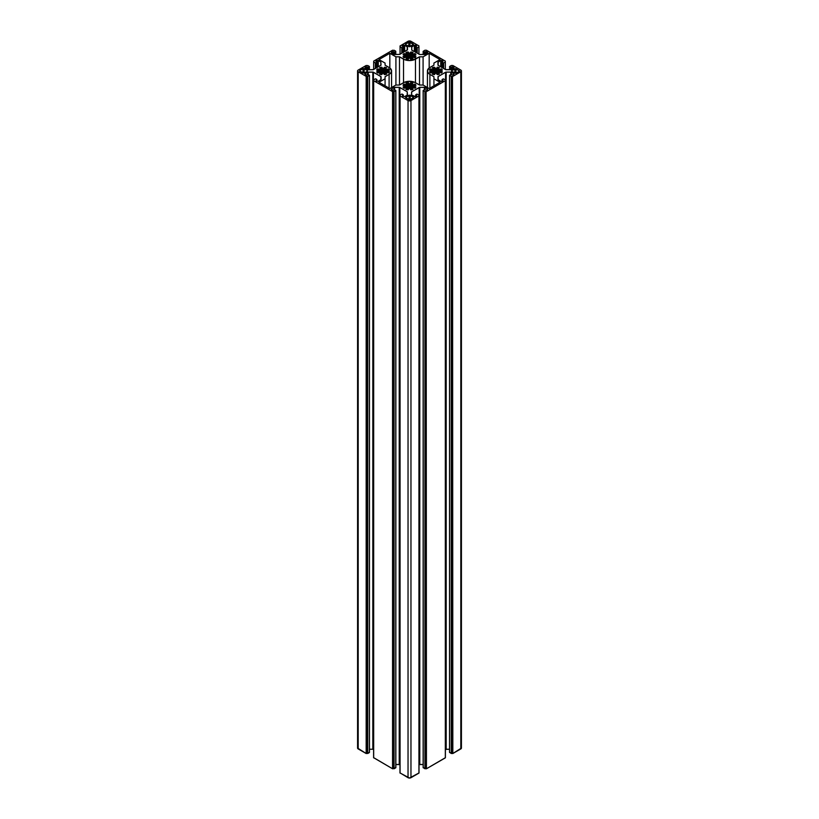 <?xml version="1.0" encoding="UTF-8"?>
<svg xmlns="http://www.w3.org/2000/svg" width="819" height="819" viewBox="0 0 819 819"><rect width="100%" height="100%" fill="white"/><g stroke="black" fill="none" stroke-linecap="round" stroke-linejoin="round"><path stroke-width="1.23" d="M378.562 70.434L378.9 71.181L377.006 71.581L377.006 72.43L377.006 71.581L378.562 71.417L378.562 72.727L378.9 71.151A4.228 2.447 180 0 1 378.88 70.925A4.228 2.447 180 0 1 378.9 70.7L378.9 71.151A4.228 2.447 180 0 1 378.9 70.7L376.679 69.973A6.634 3.829 180 0 1 377.405 68.97L377.405 70.311L377.405 68.97L377.999 68.898L377.999 70.383L377.999 68.898L379.299 69.41L379.299 72.441L379.852 72.481L379.852 69.369L379.299 69.41L379.299 72.441L377.999 72.952L379.852 72.481L379.852 69.369A4.228 2.447 180 0 1 380.415 69.042L380.415 72.809A4.228 2.447 180 0 1 379.852 72.481A4.228 2.447 180 0 0 380.415 72.809L380.415 69.042A4.228 2.447 180 0 0 379.852 69.369L377.405 68.97L376.73 70.168L378.562 70.434M385.657 72.993L385.81 69.042A4.228 2.447 180 0 1 386.097 69.195L386.097 72.656L386.097 69.195A4.228 2.447 180 0 1 386.373 69.369L386.373 72.481A4.228 2.447 180 0 1 385.81 72.809L386.629 73.874L385.729 73.126L385.729 74.447L385.657 72.993L385.657 74.457L386.496 74.222A6.634 3.829 180 0 1 384.756 74.642L384.756 67.209L384.756 74.642L383.957 73.556L384.244 67.404L384.244 74.447L383.507 73.352A4.228 2.447 180 0 1 382.719 73.352L382.719 68.499A4.228 2.447 180 0 1 383.507 68.499L383.507 73.352A4.228 2.447 180 0 1 382.719 73.352L382.719 68.499L381.982 67.404L381.47 74.642L381.47 67.209L381.47 74.642A6.634 3.829 180 0 1 379.729 74.222L380.487 73.126L379.535 74.068L380.569 74.468L380.569 72.993M389.434 71.642L389.537 71.877A6.634 3.829 180 0 1 388.82 72.881L386.926 72.441L386.926 69.41L386.373 69.369L386.373 72.481L386.926 72.441L386.373 72.481A4.228 2.447 180 0 1 385.81 72.809L385.81 69.042A4.228 2.447 180 0 1 386.097 69.195A4.228 2.447 180 0 1 386.373 69.369L386.926 69.41L386.926 72.441L388.708 72.952L389.434 71.642M388.749 68.929L388.82 70.311L388.82 68.97A6.634 3.829 180 0 1 389.537 69.973L387.663 70.434L389.486 70.168L388.749 68.929L388.749 70.321L388.749 68.929L386.926 69.41L388.749 68.929M386.578 67.67L385.729 68.724L386.578 67.67M385.647 74.468L384.756 74.642L384.756 67.209L383.507 68.499A4.228 2.447 180 0 0 382.719 68.499L381.777 67.24L379.596 67.701L380.487 68.724L379.729 67.629A6.634 3.829 180 0 1 381.47 67.209L381.982 74.447L380.569 74.468M442.209 71.642L442.321 71.877A6.634 3.829 180 0 1 441.595 72.881L439.701 72.441L439.701 69.41L439.148 69.369L439.148 72.481L439.701 72.441L439.148 72.481A4.228 2.447 180 0 1 438.585 72.809L438.585 69.042A4.228 2.447 180 0 1 438.882 69.195A4.228 2.447 180 0 1 439.148 69.369L439.148 72.481A4.228 2.447 180 0 1 438.585 72.809L438.585 69.042A4.228 2.447 180 0 1 438.882 69.195L438.882 72.656L438.882 69.195A4.228 2.447 180 0 1 439.148 69.369L439.701 69.41L439.701 72.441L441.482 72.952L442.209 71.642M441.533 68.929L441.595 70.311L441.595 68.97A6.634 3.829 180 0 1 442.321 69.973L440.438 70.434L442.27 70.168L441.533 68.929L441.533 70.321L441.533 68.929L439.701 69.41L441.533 68.929M439.353 67.67L438.513 68.724L439.353 67.67M438.431 72.993L439.404 73.874L438.513 73.126L438.513 74.447L438.431 72.993L438.431 74.457L439.271 74.222A6.634 3.829 180 0 1 437.53 74.642L436.281 73.352L436.732 68.305L436.281 73.352A4.228 2.447 180 0 1 435.493 73.352L435.493 68.499A4.228 2.447 180 0 1 436.281 68.499L436.281 73.352A4.228 2.447 180 0 1 435.493 73.352L435.493 68.499L435.043 73.556L435.043 68.305L434.244 67.209L434.244 74.642L434.244 67.209L432.309 67.782L433.271 68.724L432.504 67.629A6.634 3.829 180 0 1 434.244 67.209L434.244 74.642A6.634 3.829 180 0 1 432.504 74.222L433.271 73.126L433.271 74.447L433.343 72.973L432.309 74.068L433.353 74.468L433.343 72.993M431.337 70.434L431.685 71.181L429.791 71.581L429.791 72.43L429.791 71.581L431.337 71.417L431.337 72.727L431.674 71.151A4.228 2.447 180 0 1 431.664 70.925A4.228 2.447 180 0 1 431.674 70.7L431.674 71.151A4.228 2.447 180 0 1 431.674 70.7L429.463 69.973A6.634 3.829 180 0 1 430.18 68.97L430.18 70.311L430.18 68.97L430.774 68.898L430.774 70.383L430.774 68.898L432.074 69.41L432.074 72.441L432.627 72.481L432.627 69.369L432.074 69.41L432.074 72.441L430.774 72.952L432.627 72.481L432.627 69.369A4.228 2.447 180 0 1 433.19 69.042L433.19 72.809A4.228 2.447 180 0 1 432.627 72.481A4.228 2.447 180 0 0 433.19 72.809L433.19 69.042A4.228 2.447 180 0 0 432.627 69.369L430.18 68.97L429.514 70.168L431.337 70.434M415.817 86.875L415.929 87.111A6.634 3.829 180 0 1 415.202 88.114L413.308 87.674L413.308 84.644L412.756 84.603L412.756 87.715L413.308 87.674L412.756 87.715A4.228 2.447 180 0 1 412.192 88.042L412.192 84.275A4.228 2.447 180 0 1 412.489 84.439A4.228 2.447 180 0 1 412.756 84.603L412.756 87.715A4.228 2.447 180 0 1 412.192 88.042L412.192 84.275A4.228 2.447 180 0 1 412.489 84.439L412.489 87.889L412.489 84.439A4.228 2.447 180 0 1 412.756 84.603L413.308 84.644L413.308 87.674L415.09 88.186L415.817 86.875M415.141 84.162L415.202 85.555L415.202 84.203A6.634 3.829 180 0 1 415.929 85.217L414.045 85.678L415.878 85.401L415.141 84.162L415.141 85.555L415.141 84.162L413.308 84.644L415.141 84.162M412.971 82.903L412.121 83.958L412.971 82.903M412.121 84.234L412.059 88.278L413.011 89.117L412.121 88.36L412.121 89.68L412.049 88.227L412.049 89.701L412.889 89.455A6.634 3.829 180 0 1 411.138 89.875L409.899 88.595L410.339 83.538L409.899 88.595A4.228 2.447 180 0 1 409.101 88.595L409.101 83.733A4.228 2.447 180 0 1 409.899 83.733L409.899 88.595A4.228 2.447 180 0 1 409.101 88.595L409.101 83.733L408.661 88.79L408.661 83.538L407.862 82.453L407.862 89.875L407.862 82.453L405.917 83.026L406.879 83.958L406.111 82.862A6.634 3.829 180 0 1 407.862 82.453L407.862 89.875A6.634 3.829 180 0 1 406.111 89.455L406.879 88.36L406.879 89.68L406.828 88.053L405.917 89.302L406.961 89.701L406.951 88.227M404.955 85.678L405.292 86.415L403.398 86.814L403.398 87.664L403.398 86.814L404.955 86.65L404.955 87.971L405.292 86.394A4.228 2.447 180 0 1 405.272 86.159A4.228 2.447 180 0 1 405.292 85.934L405.292 86.394A4.228 2.447 180 0 1 405.292 85.934L403.071 85.217A6.634 3.829 180 0 1 403.798 84.203L403.798 85.555L403.798 84.203L404.381 84.132L404.381 85.616L404.381 84.132L405.692 84.644L405.692 87.674L406.244 87.715L406.244 84.603L405.692 84.644L405.692 87.674L404.381 88.186L406.244 87.715L406.244 84.603A4.228 2.447 180 0 1 406.808 84.275L406.808 88.042A4.228 2.447 180 0 1 406.244 87.715A4.228 2.447 180 0 0 406.808 88.042L406.808 84.275A4.228 2.447 180 0 0 406.244 84.603L403.798 84.203L403.122 85.401L404.955 85.678M409.899 95.127L410.206 99.631L409.029 99.631L409.029 95.239L405.804 97.092L405.804 97.778L409.029 99.631L409.029 95.239L413.431 97.092L413.431 97.778L410.206 99.631L410.206 95.239L413.677 97.441L409.613 99.775L405.559 97.441L409.93 95.127M406.9 53.737L406.808 53.808A4.228 2.447 180 0 0 406.244 54.136L404.381 53.665L404.381 55.139L404.064 53.624L403.071 54.74L405.292 55.436L404.955 56.173L403.398 56.347L403.398 57.197L403.398 56.347L404.955 56.173L404.955 57.494L405.292 55.917A4.228 2.447 180 0 1 405.272 55.692A4.228 2.447 180 0 1 405.292 55.457L405.292 55.917A4.228 2.447 180 0 1 405.292 55.457L403.071 54.74A6.634 3.829 180 0 1 403.798 53.737L403.798 55.078L403.798 53.737L405.692 54.177L405.692 57.207L406.214 57.228L406.244 54.136L405.692 54.177L405.692 57.207L404.381 57.719L406.214 57.228L406.244 54.136A4.228 2.447 180 0 1 406.808 53.808L406.808 57.576A4.228 2.447 180 0 1 406.244 57.248L406.214 57.228A4.228 2.447 180 0 0 406.808 57.576L406.91 57.658M409.899 58.118L410.339 53.061L409.899 58.118A4.228 2.447 180 0 1 409.101 58.118L409.101 53.255L408.374 52.17L407.862 59.398L407.862 51.976L407.862 59.398A6.634 3.829 180 0 1 406.111 58.988L406.879 57.893L405.989 58.917L408.374 59.214L408.374 52.17L408.661 58.313L409.101 53.255A4.228 2.447 180 0 1 409.899 53.255L409.899 58.118A4.228 2.447 180 0 1 409.101 58.118L409.101 53.255A4.228 2.447 180 0 1 409.899 53.255L410.626 52.17L410.626 59.214L411.138 51.976L411.138 59.398L411.138 51.976A6.634 3.829 180 0 1 412.889 52.396L412.049 53.655L413.052 52.498L410.626 52.17L410.626 59.214L409.899 58.118M412.1 53.737L412.192 53.808A4.228 2.447 180 0 1 412.489 53.962L412.489 57.412L412.489 53.962A4.228 2.447 180 0 1 412.756 54.136L414.619 53.665L414.619 55.139L414.619 53.665L413.308 54.177L413.308 57.207L414.936 57.76L415.929 56.634L415.602 57.197L415.602 56.347L414.045 56.173L413.708 55.436A4.228 2.447 180 0 1 413.728 55.692A4.228 2.447 180 0 1 413.708 55.917L414.045 57.494L414.045 56.173L415.929 56.634A6.634 3.829 180 0 1 415.202 57.647L413.308 57.207L413.308 54.177L412.756 54.136L412.756 57.248L413.308 57.207L412.756 57.248A4.228 2.447 180 0 1 412.192 57.576L412.192 53.808A4.228 2.447 180 0 1 412.489 53.962A4.228 2.447 180 0 1 412.756 54.136L412.756 57.248A4.228 2.447 180 0 1 412.192 57.576L412.1 57.637M415.141 53.685L415.202 55.078L415.202 53.737A6.634 3.829 180 0 1 415.929 54.74L414.045 55.201L415.878 54.934L415.141 53.685L415.141 55.088L414.619 53.665L415.141 53.685M408.251 52.037L408.251 59.337L408.251 52.037M406.879 53.491L405.989 52.733L406.879 53.491M406.111 52.396L406.111 52.396A6.634 3.829 180 0 1 407.862 51.976L406.111 52.396M413.708 55.968L413.708 57.361M412.121 57.893L412.121 59.214L412.121 57.893L413.011 58.64L412.121 57.893M413.011 58.917L412.889 58.988A6.634 3.829 180 0 1 411.138 59.398L413.011 58.917M408.661 58.313L408.374 59.214L408.661 58.313M404.381 57.719L403.798 57.647A6.634 3.829 180 0 1 403.071 56.634L404.381 57.719M405.292 57.361L405.292 55.968L405.292 57.361M406.961 89.701L408.374 89.68L408.374 82.637L409.101 83.733A4.228 2.447 180 0 1 409.899 83.733L410.626 89.68L410.626 82.637L411.138 89.875L411.138 82.453L411.138 89.875L412.039 89.701M404.381 88.186L403.798 88.114A6.634 3.829 180 0 1 403.071 87.111L404.381 88.186M406.879 88.094L406.879 84.234M410.339 83.538L411.138 82.453A6.634 3.829 180 0 1 412.889 82.862L410.81 82.484L410.339 83.538M414.619 85.616L414.619 84.132L414.619 85.616M414.045 87.971L414.045 86.65L415.602 86.814L414.045 86.65L414.045 87.971M385.073 76.699L389.097 74.375L389.097 88.124L389.097 74.375L390.929 72.799L391.574 70.925A8.456 4.883 180 0 1 389.097 74.375L385.073 76.699L385.073 85.8L385.073 76.699M389.097 67.475A8.456 4.883 180 0 1 391.574 70.925L390.141 68.212L385.073 65.151L389.097 67.475M385.073 63.083L385.073 65.151L385.073 63.083L378.972 59.562L385.073 63.083M378.972 59.562L389.824 53.307L389.824 67.957L389.824 53.307L395.915 56.818L395.915 85.033L395.915 56.818L399.498 56.818L399.498 85.033L399.498 56.818L403.521 59.142L403.521 82.709A8.456 4.883 180 0 1 415.479 82.709L415.479 59.142A8.456 4.883 180 0 1 403.521 59.142L403.521 82.709L399.498 85.033L404.801 82.105L407.852 81.368L412.735 81.644L415.479 82.709L415.479 59.142L419.502 56.818L412.735 60.207L407.852 60.483L404.801 59.746L399.498 56.818L395.915 56.818L389.824 53.307L378.972 59.562M419.502 85.033L419.502 56.818L419.502 85.033L415.479 82.709L419.502 85.033L423.085 85.033L423.085 56.818L419.502 56.818L423.085 56.818L423.085 85.033L419.502 85.033M429.176 67.957L429.176 53.307L423.085 56.818L429.176 53.307L440.028 59.562L433.927 63.083L433.927 65.151L428.859 68.212L427.426 70.925A8.456 4.883 180 0 1 429.903 67.475L433.927 65.151L433.927 63.083L440.028 59.562L429.176 53.307L429.176 67.957M429.903 74.375A8.456 4.883 180 0 1 427.426 70.925L428.071 72.799L429.903 74.375L429.903 88.124L429.903 74.375L433.927 76.699L429.903 74.375M433.927 85.8L433.927 76.699L433.927 85.8M440.028 82.289L433.927 78.767L440.028 82.289L429.176 88.544L440.028 82.289M429.176 88.544L423.085 85.033L429.176 88.544M419.502 87.357L419.778 764.475L419.195 764.618L419.195 87.469L411.762 91.759L411.527 94.748L411.588 91.912L419.778 87.326L419.778 764.475L423.147 764.475L419.195 764.618L419.461 87.367M399.498 87.357L399.805 764.618L395.853 764.475L399.222 764.475L399.222 87.326L399.222 764.475L399.989 764.721L399.805 87.469L407.238 91.759L399.539 87.367M395.915 85.033L399.498 85.033L395.915 85.033L389.824 88.544L395.915 85.033M378.972 82.289L389.824 88.544L378.972 82.289L385.073 78.767L378.972 82.289M405.569 44.758L405.569 44.072L408.794 42.219L408.794 46.611L408.794 42.219L409.971 42.219L409.971 46.611L413.196 44.758L413.196 44.072L409.971 42.219L409.971 46.611L405.569 44.758L405.569 44.072L405.569 44.758L405.569 44.072L409.387 42.076L413.441 44.421L409.387 46.755L405.569 44.758M455.999 73.198L454.832 73.198L454.832 68.796L454.832 73.198L451.607 71.335L455.999 73.198L455.999 68.796L455.999 73.198L459.234 71.335L459.234 70.659L459.234 71.335L455.999 73.198M451.607 70.659L451.607 71.335L451.607 70.659L455.999 68.796L459.469 70.997L455.415 68.653L451.607 70.659L451.607 71.335L451.607 70.659M364.168 68.653L364.168 73.055L363.001 73.055L363.001 68.653L364.168 68.653L364.168 73.055L359.766 71.192L359.766 70.516L359.592 71.038L359.766 70.516L359.766 71.192L363.001 73.055L363.001 68.653L359.766 70.516L363.585 68.52L367.393 70.516L364.168 68.653M367.393 71.192L367.393 70.516L367.393 71.192L367.393 70.516L367.393 71.192L364.168 73.055L367.393 71.192M433.353 74.468L434.756 74.447L434.756 67.404L435.493 68.499A4.228 2.447 180 0 1 436.281 68.499L437.018 74.447L437.018 67.404L437.53 74.642L437.53 67.209L437.53 74.642L438.431 74.468M430.774 72.952L430.18 72.881A6.634 3.829 180 0 1 429.463 71.877L430.774 72.952M431.674 72.594L431.674 71.202L431.685 72.594M433.271 72.85L433.271 69.001M436.732 68.305L437.53 67.209A6.634 3.829 180 0 1 439.271 67.629L437.203 67.24L436.732 68.305M438.513 69.001L438.513 72.85M441.001 70.383L441.001 68.898L441.001 70.383M440.438 72.727L440.438 71.417L441.994 71.581L440.438 71.417L440.438 72.727M380.487 72.85L380.487 69.001M384.756 67.209A6.634 3.829 180 0 1 386.496 67.629L384.756 67.209M385.729 69.001L385.729 72.85M388.226 70.383L388.226 68.898L388.226 70.383M387.326 71.202L387.326 72.594L387.315 71.181M387.663 72.727L387.663 71.417L389.209 71.581L387.663 71.417L387.663 72.727M382.268 73.556L381.982 74.447L382.268 73.556M377.999 72.952L377.405 72.881A6.634 3.829 180 0 1 376.679 71.877L377.999 72.952M378.9 72.594L378.9 71.202L378.9 72.594M367.926 67.301L367.926 69.717L367.926 67.301L367.219 66.892L367.219 69.369L367.219 66.892L367.926 67.301M368.274 69.758L368.274 67.301L368.274 69.758M369.389 69.758L369.389 66.656L368.274 67.301L369.389 66.656L369.389 69.758M369.389 66.452L367.69 65.479L369.389 66.452M367.107 65.612L366.513 65.479L367.107 65.612M366.165 65.479L358.19 70.076L366.165 65.479M358.19 71.775A2.078 1.198 180 0 1 357.575 70.925A2.078 1.198 180 0 1 358.19 70.076L357.575 70.925L358.19 71.775L358.19 748.924L358.19 71.775L366.165 76.372L358.19 71.775M357.934 747.409L357.575 748.075A2.078 1.198 0 0 0 358.19 748.924L366.165 753.521L366.165 76.372L366.513 753.521L366.165 76.372L366.748 76.239L366.748 753.388L366.513 76.372L367.107 76.239L366.748 753.388L367.025 76.208L367.107 753.388L367.107 76.239L367.69 753.521L367.332 76.372L369.389 75.399L369.389 752.548L367.69 753.521L367.69 76.372L369.389 75.399L369.389 752.344M369.389 75.194L367.926 74.549L369.389 75.194M367.926 74.549L366.042 74.959L364.834 74.058L367.649 72.236L367.649 74.703L367.649 72.236L368.233 72.092L368.233 74.529L368.233 72.092L372.829 72.092L372.829 749.242L369.461 749.242L372.829 749.242L372.829 72.092L373.413 72.236L373.413 749.385L372.829 749.242L373.413 749.385L373.413 72.236L380.845 76.525L380.845 79.852L381.091 76.863L381.091 79.515L381.03 76.679L373.147 72.133L367.649 72.236L364.834 74.058L366.318 75.061L367.926 74.549M381.091 79.515L378.276 81.337L381.091 79.515M378.276 81.337L376.136 80.774L378.276 81.337M376.136 80.098L376.136 80.774L376.832 79.699L376.136 80.098M376.832 81.183L376.832 79.699L376.832 81.183M376.832 79.494L375.726 78.849L376.832 79.494M375.368 78.849L373.669 79.832L375.368 78.849M373.669 80.712L373.669 757.862L373.669 80.712L392.557 91.615L373.669 80.712M373.669 757.657L392.557 768.765L392.557 91.615L392.905 768.765L392.557 91.615L393.14 91.472L393.14 768.621L392.905 91.615L393.489 91.472L393.14 768.621L393.407 91.441L393.489 768.621L393.489 91.472L394.072 768.765L393.724 91.615L395.782 90.633L395.782 767.782L394.072 768.765L394.072 91.615L395.782 90.633L395.782 767.577M395.782 90.428L394.308 89.783L395.782 90.428M394.308 89.783L392.434 90.192L391.226 89.291L394.041 87.469L394.041 89.936L394.041 87.469L394.625 87.326L394.625 89.762L394.625 87.326L399.222 87.326L394.041 87.469L391.226 89.291L392.7 90.295L394.308 89.783M407.238 95.086L407.238 91.759L407.473 94.748L407.238 91.759L407.238 95.086L404.658 96.57L407.238 95.086M404.658 96.57L402.518 96.018L404.658 96.57M402.518 95.332L402.518 96.018L403.224 94.932L402.518 95.332M403.224 96.417L403.224 94.932L403.224 96.417M403.224 94.728L402.109 94.083L403.224 94.728M401.76 94.083L400.061 95.065L401.76 94.083M400.061 95.946L400.061 773.095L400.061 95.946L408.036 100.553L400.061 95.946M400.061 772.89L408.036 777.702L408.036 100.553L408.036 777.702A2.078 1.198 0 0 0 410.964 777.702L410.964 100.553A2.078 1.198 180 0 1 408.036 100.553L410.657 100.696L418.939 95.946L418.939 773.095L410.964 777.702L410.964 100.553L418.939 95.946L418.939 772.89M418.939 95.065L416.891 94.083L418.939 95.065M416.891 94.083L415.704 94.83L416.891 94.083M415.776 94.932L416.717 95.68L415.509 96.57L411.762 95.086L414.926 96.714L416.656 95.854L415.776 94.932L415.776 96.417L415.776 94.932M424.375 89.762L424.375 87.326L419.778 87.326L424.959 87.469L424.959 89.936L424.959 87.469L427.528 88.954L424.375 87.326L424.375 89.762M427.528 89.629L427.528 88.954L426.566 90.192L427.528 89.629M426.566 90.192L424.692 89.783L426.566 90.192M424.334 89.783L423.218 90.428L424.334 89.783M423.218 90.633L423.218 767.782L423.218 90.633L424.928 91.615L423.218 90.633M423.218 767.577L424.928 768.765L424.928 91.615L424.928 768.765L424.928 91.615L425.276 768.765L425.511 91.472L425.511 768.621L425.511 91.472L425.86 768.621L425.86 91.472L426.095 768.765L426.095 91.615L426.443 768.765L445.331 757.862L445.331 80.712L426.443 91.615L445.331 80.712L445.331 757.657M445.331 79.832L443.274 78.849L445.331 79.832M443.274 78.849L442.086 79.597L443.274 78.849M442.168 79.699L442.864 80.774L442.864 80.098L441.902 81.337L440.724 81.337L437.909 79.515L438.155 76.525L438.155 79.852L438.155 76.525L445.587 72.236L445.403 749.487L445.587 72.236L446.171 72.092L446.171 749.242L445.587 749.385L449.539 749.242L446.171 749.242L446.171 72.092L450.767 72.092L445.853 72.133L437.97 76.679L438.155 79.852L441.318 81.48L443.048 80.62L442.168 79.699L442.168 81.183L442.168 79.699M450.767 74.529L450.767 72.092L451.351 72.236L451.351 74.703L451.351 72.236L453.921 73.72L450.767 72.092L450.767 74.529M453.921 74.396L453.921 73.72L452.958 74.959L453.921 74.396M452.958 74.959L451.074 74.549L452.958 74.959M450.726 74.549L449.611 75.194L450.726 74.549M449.611 75.399L449.611 752.548L449.611 75.399L451.31 76.372L449.611 75.399M449.611 752.344L451.31 753.521L451.31 76.372L451.31 753.521L451.31 76.372L451.668 753.521L451.893 76.239L451.893 753.388L451.893 76.239L452.252 753.388L452.252 76.239L452.487 753.521L452.487 76.372L452.835 753.521L460.81 748.924L460.81 71.775L452.835 76.372L460.81 71.775L460.81 748.924A2.078 1.198 0 0 0 461.425 748.075L461.066 747.409M460.81 70.076A2.078 1.198 180 0 1 461.425 70.925A2.078 1.198 180 0 1 460.81 71.775L461.066 70.26L452.835 65.479L460.81 70.076M452.487 65.479L451.31 65.479L452.487 65.479M451.31 65.479L449.539 66.554L451.31 65.479M449.611 66.656L450.726 67.301L450.726 69.758L451.074 67.301L449.611 66.656L449.611 69.758L449.611 66.656M451.074 69.717L451.074 67.301L451.781 66.892L451.781 69.369L451.781 66.892L452.958 66.892L452.958 68.694L452.958 66.892L453.921 67.455L453.921 68.131L453.921 67.455L453.921 68.131L451.351 69.615L445.587 69.615L438.155 65.325L437.909 62.336L437.97 65.172L438.155 61.998L438.155 65.325L445.853 69.717L451.085 69.717L451.074 67.301L452.364 66.759L453.921 67.455L453.921 68.131L451.085 69.717M437.909 62.336L440.724 60.514L437.909 62.336M440.724 66.81L440.724 60.514L441.902 60.514L441.902 67.486L441.902 60.514L442.864 61.077L441.318 60.371L440.724 60.514L440.724 66.81M442.864 61.753L442.864 61.077L442.168 62.152L442.864 61.753M442.168 62.357L442.168 67.639L442.168 62.357L443.274 63.002L442.168 62.357M443.274 68.284L443.274 63.002L443.274 68.284M443.632 63.002L443.632 68.489L443.632 63.002L445.331 62.019L443.632 63.002M445.331 69.472L445.331 62.019L445.331 69.472M445.331 61.138L426.443 50.235L445.331 61.138M426.095 50.235L424.928 50.235L426.095 50.235M424.928 50.235L423.147 51.321L424.928 50.235M423.218 51.423L424.334 52.068L424.334 54.525L424.692 52.068L423.218 51.423L423.218 54.525L423.218 51.423M424.692 54.484L424.692 52.068L425.389 51.658L425.389 54.136L425.389 51.658L426.566 51.658L426.566 53.46L426.566 51.658L427.774 52.559L424.959 54.382L419.778 54.525L411.762 50.092L419.778 54.525L424.692 54.484L424.692 52.068L426.3 51.556L427.713 52.744L424.692 54.484M411.762 50.092L411.762 46.765L411.762 50.092M411.527 47.103L414.342 45.28L411.527 47.103M414.342 51.577L414.342 45.28L415.509 45.28L415.509 52.252L415.509 45.28L416.482 45.833L414.926 45.137L414.342 45.28L414.342 51.577M416.482 46.519L416.482 45.833L415.776 46.918L416.482 46.519M415.776 47.123L415.776 52.406L415.776 47.123L416.891 47.768L415.776 47.123M416.891 53.051L416.891 47.768L416.891 53.051M417.24 47.768L417.24 53.255L417.24 47.768L418.939 46.785L417.24 47.768M418.939 54.238L418.939 46.785L418.939 54.238M418.939 45.905L410.964 41.298L418.939 45.905M408.036 41.298A2.078 1.198 180 0 1 410.964 41.298L408.343 41.155L399.989 46.007L408.036 41.298M400.061 46.785L401.76 47.768L401.76 53.255L402.109 47.768L400.061 46.785L400.061 54.238L400.061 46.785M402.109 53.051L402.109 47.768L403.224 47.123L403.224 52.406L403.296 47.021L402.109 47.768L402.109 53.051M403.224 46.918L402.283 46.171L403.491 45.28L403.491 52.252L403.491 45.28L404.658 45.28L404.658 51.577L404.658 45.28L407.238 46.765L407.238 50.092L407.473 47.103L407.473 49.754L399.805 54.382L407.412 49.939L407.238 46.765L404.074 45.137L402.344 45.997L403.224 46.918M399.805 54.382L394.625 54.525L399.805 54.382M394.625 54.525L391.472 52.897L394.308 54.484L394.308 52.068L393.611 51.658L393.611 54.136L393.611 51.658L394.308 52.068L394.625 54.525M391.472 52.221L391.472 52.897L392.434 51.658L391.472 52.221M392.434 53.46L392.434 51.658L393.611 51.658L392.434 51.658L392.434 53.46M394.666 52.068L394.666 54.525L394.666 52.068L395.782 51.423L394.666 52.068M395.782 54.525L395.782 51.423L395.782 54.525M395.782 51.218L394.072 50.235L395.782 51.218M393.489 50.379L392.905 50.235L393.489 50.379M392.557 50.235L373.669 61.138L392.557 50.235M373.669 62.019L375.368 63.002L375.368 68.489L375.726 63.002L373.669 62.019L373.669 69.472L373.669 62.019M375.726 68.284L375.726 63.002L376.832 62.357L376.832 67.639L376.914 62.254L375.726 63.002L375.726 68.284M376.832 62.152L375.89 61.415L377.098 60.514L377.098 67.486L377.098 60.514L378.276 60.514L378.276 66.81L378.276 60.514L380.845 61.998L380.845 65.325L380.845 61.998L380.845 65.325L373.413 69.615L368.233 69.758L373.147 69.717L381.03 65.172L380.845 61.998L377.682 60.371L375.952 61.23L376.832 62.152M368.233 69.758L365.079 68.131L368.233 69.758M365.079 67.455L365.079 68.131L366.042 66.892L365.079 67.455M366.042 68.694L366.042 66.892L367.219 66.892L366.042 66.892L366.042 68.694M357.575 70.925L357.575 748.075L366.247 753.552L369.441 752.385M373.618 757.698L392.557 768.765L395.833 767.618M400 772.941L409.5 778.05L419 772.941M423.167 767.618L426.443 768.765L445.382 757.698M449.559 752.385L452.753 753.552L461.425 748.075L461.425 70.925M391.574 70.925L391.574 87.541M427.426 70.925L427.426 87.541M369.461 75.297L369.461 752.446M376.914 79.597L376.914 81.224M373.597 80.61L373.597 757.759M395.853 90.53L395.853 767.679M403.296 94.83L403.296 96.458M399.989 95.843L399.989 772.993M419.011 95.843L419.011 772.993M415.704 94.83L415.704 96.458M423.147 90.53L423.147 767.679M445.403 80.61L445.403 757.759M442.086 79.597L442.086 81.224M449.539 75.297L449.539 752.446M423.147 51.321L423.147 54.525"/></g></svg>
